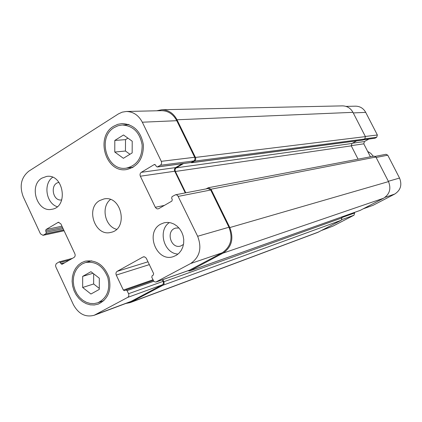 <?xml version="1.0" encoding="UTF-8"?>
<svg xmlns="http://www.w3.org/2000/svg" width="422" height="422" viewBox="0 0 422 422"><rect width="100%" height="100%" fill="white"/><g stroke="black" fill="none" stroke-linecap="round" stroke-linejoin="round"><path stroke-width="0.63" d="M367.662 151.408L370.817 153.386L373.275 156.261M82.659 287.482L82.67 276.363L90.967 271.689L99.318 278.209L99.286 289.418L90.93 294.018L82.659 287.482L93.642 283.98L93.663 273.794M82.67 276.363L92.988 273.266M99.291 288.416L93.642 283.98M114.768 152.041L114.816 140.436L123.514 134.987L132.223 141.222L132.155 152.922L123.393 158.297L114.768 152.041L125.455 151.023L125.513 139.64L127.919 138.142M114.816 140.436L125.513 139.64M129.955 154.273L125.455 151.023M82.09 263.956L79.025 266.25L76.514 269.299L74.673 272.96L73.576 277.064L73.275 281.427L73.781 285.847L75.074 290.136L77.089 294.097L79.737 297.552L82.912 300.337L86.457 302.337L90.224 303.444L94.037 303.608L97.719 302.817C107.082 298.201 110.453 289.772 107.832 277.539C103.168 265.965 95.704 260.975 85.439 262.558L82.09 263.956M81.499 262.7L85.117 261.192C96.052 259.525 104.002 264.852 108.971 277.18C111.761 290.215 108.18 299.198 98.22 304.135L94.285 304.985L90.218 304.816L86.194 303.64L82.406 301.519L79.02 298.549L76.187 294.867L74.035 290.642L72.653 286.069L72.109 281.347L72.426 276.695L73.592 272.311L75.554 268.408L78.228 265.153L81.499 262.7M114.251 127.528C96.733 137.403 106.835 171.638 126.283 168.141C136.928 165.54 142.214 157.839 142.151 145.031C139.835 132.408 133.183 125.724 122.195 124.991L118.081 125.735L114.251 127.528M127.513 124.738L128.304 124.374M132.392 167.692L131.548 167.471M113.639 126.257L117.749 124.332L122.169 123.54C133.864 124.348 140.943 131.474 143.406 144.925C143.48 158.561 137.852 166.774 126.526 169.56C105.769 173.347 94.945 136.812 113.639 126.257M178.042 254.081C163.905 253.575 157.517 230.275 169.375 222.547M178.954 227.98L175.789 228.08C165.429 230.333 170.673 249.434 180.721 246.005L183.486 244.449M160.729 224.135L164.169 222.774L167.492 222.399L170.868 222.858L174.128 224.135L177.113 226.166L179.677 228.861L181.703 232.089L183.074 235.698L183.739 239.501L183.654 243.32L182.832 246.965L181.312 250.257L179.165 253.042L176.501 255.189L173.453 256.587C156.604 262.779 144.688 232.221 160.729 224.135M41.878 178.137L46.631 176.422C63.638 173.442 68.881 207.155 51.758 209.291C37.125 212.714 28.554 185.575 41.878 178.137M57.239 206.717C46.13 203.32 43.076 183.797 52.644 177.272M59.054 182.457C49.617 183.396 52.481 201.774 61.77 199.896M118.371 113.929L122.185 112.157L126.283 111.487C133.246 111.635 138.59 115.211 142.314 122.211L161.294 161.331C161.921 162.992 161.594 164.306 160.318 165.276L157.29 167.001L156.24 166.373L155.612 165.071L154.22 164.569L141.301 172.324C140.046 173.278 139.729 174.576 140.352 176.217L155.317 207.302L156.525 208.61L157.675 208.922L158.793 208.621L171.891 201.078L172.287 199.511L171.648 198.203L172.044 196.631L175.473 194.8L176.644 194.88L177.694 195.534L197.644 236.267C202.117 248.104 199.759 257.204 190.57 263.565L155.903 282.033L154.621 281.791L153.74 281.099L151.772 277.243L152.152 275.724L153.249 275.128L153.634 273.609L146.244 258.158L144.609 256.84L142.958 257.024L117.168 271.341C115.96 272.206 115.654 273.451 116.261 275.07L123.34 290.067L124.559 290.684L125.867 289.998L127.085 290.616L128.546 293.707C129.153 295.337 128.847 296.582 127.623 297.431L94.206 315.271C85.471 317.555 78.529 314.01 73.381 304.626L55.857 266.952L55.551 265.454L56.279 263.634L59.091 261.93L60.351 262.463L60.932 263.708L62.018 264.32L74.003 257.446C75.163 256.587 75.448 255.363 74.858 253.77L60.837 223.818L58.278 222.299L46.019 229.526L45.692 230.987L46.267 232.221L45.935 233.682L42.997 235.328L40.449 233.814L23.247 196.816C19.238 185.981 21.121 177.414 28.896 171.11L118.371 113.929M99.74 200.529L103.976 198.947C121.652 194.922 128.694 229.077 110.865 232.374C95.166 236.953 85.186 208.252 99.74 200.529M346.008 106.391L355.546 106.17C360.024 106.244 363.416 108.312 365.71 112.373L377.363 134.993L376.693 137.292L374.963 138.242L363.247 139.835M368.891 139.091L364.434 141.549L363.775 143.828L370.426 156.805M375.285 156.356L385.982 154.294L387.76 155.185L399.539 178.063C402.235 184.847 400.642 190.174 394.765 194.041L372.964 205.361L363.284 208.795M354.369 212.472L354.633 212.994L353.984 215.215L333 226.108L321.796 230.37M110.443 199.516C100.821 206.78 104.867 226.424 116.583 229.294M191.63 162.744L362.704 140.083L364.729 139.017L365.42 136.623L352.956 112.342C350.577 108.122 347.069 105.964 342.437 105.88L161.821 109.746C168.436 109.889 173.495 113.233 177.003 119.769L195.449 157.432C196.045 158.983 195.734 160.218 194.51 161.125L191.63 162.744L190.955 162.554L157.29 167.001M358.067 159.163L351.268 145.854L351.948 143.48L356.632 140.885M189.547 270.993L360.108 210.43L383.572 198.245C389.664 194.231 391.31 188.681 388.509 181.608L375.902 157.037L374.061 156.114L208.341 187.732L211.016 189.209L229.8 227.563C234.01 238.615 231.747 247.139 223.011 253.137L189.831 270.866L187.764 270.834M162.829 279.649L163.831 281.743C164.406 283.267 164.105 284.433 162.939 285.24L130.134 302.643L317.745 232.39L341.25 220.252L341.92 217.942L341.467 217.05M190.517 162.544L190.865 162.57M126.283 111.487L161.568 110.669C168.188 110.801 173.257 114.146 176.771 120.692L194.679 157.264C195.275 158.814 194.959 160.043 193.74 160.951L190.955 162.554M182.193 163.715L175.652 167.587C174.46 168.483 174.154 169.697 174.74 171.232L185.279 192.912M175.473 194.8L208.041 188.534L210.715 190.005L228.951 227.242C233.155 238.293 230.897 246.812 222.167 252.81L189.367 270.244M162.391 279.802L163.135 281.358C163.71 282.882 163.409 284.053 162.243 284.861L130.329 301.793L94.206 315.271M183.549 163.536L176.306 167.819C175.109 168.716 174.808 169.934 175.388 171.469L185.77 192.817M156.731 110.78L161.821 109.746M130.134 302.643L125.814 303.476M206.031 188.919L208.341 187.732M353.256 112.922L365.71 112.373M365.336 136.459L377.363 134.993M365.03 138.801L376.693 137.292M363.358 139.772L374.963 138.242M352.454 143.2L364.434 141.549M351.183 145.653L363.775 143.828M376.123 157.475L387.76 155.185M388.346 181.286L399.539 178.063M385.006 197.364L394.765 194.041M363.384 208.748L372.964 205.361M341.741 217.594L354.633 212.994M341.91 219.598L353.984 215.215M322.361 230.074L333 226.108M176.771 120.692L142.314 122.211M194.679 157.264L161.294 161.331M193.74 160.951L160.318 165.276M191.192 162.454L157.638 166.88M154.943 164.475L154.22 164.569M175.652 167.587L141.301 172.324M174.74 171.232L140.352 176.217M164.374 205.408L155.317 207.302M210.715 190.005L178.295 196.383M228.951 227.242L197.644 236.267M222.167 252.81L190.57 263.565M189.958 270.033L156.704 281.785M143.844 256.761L142.958 257.024M147.995 261.798L117.168 271.341M149.346 264.626L116.261 275.07M152.98 279.781L123.34 290.067M125.867 289.998L153.297 280.44L125.993 289.967M153.861 281.237L127.085 290.616M163.135 281.358L128.546 293.707M162.243 284.861L127.623 297.431M131.949 301.06L95.905 314.501M72.289 258.433L59.476 261.83M69.54 260.015L60.351 262.463M65.046 262.605L60.932 263.708M58.938 222.283L57.666 222.536M61.955 226.213L46.019 229.526M62.535 227.447L45.692 230.987M63.094 228.65L46.267 232.221M63.675 229.879L45.935 233.682M64.044 230.676L43.566 235.101M365.42 136.623L195.449 157.432M364.729 139.017L194.51 161.125M352.956 112.342L177.003 119.769M318.9 231.878L131.738 301.92M341.25 220.252L162.939 285.24M341.92 217.942L163.831 281.743M360.309 210.346L189.831 270.866M383.572 198.245L223.011 253.137M388.509 181.608L229.8 227.563M375.902 157.037L211.016 189.209M351.268 145.854L175.388 171.469M351.948 143.48L176.306 167.819M191.963 162.628L362.936 140.004M91.732 260.812L85.439 262.558M103.896 300.638L97.719 302.817M129.132 124.659L122.195 124.991M133.146 167.27L126.283 168.141M189.668 270.164L156.398 281.922M72.378 258.38L59.275 261.856M64.086 230.765L42.997 235.328"/></g></svg>
